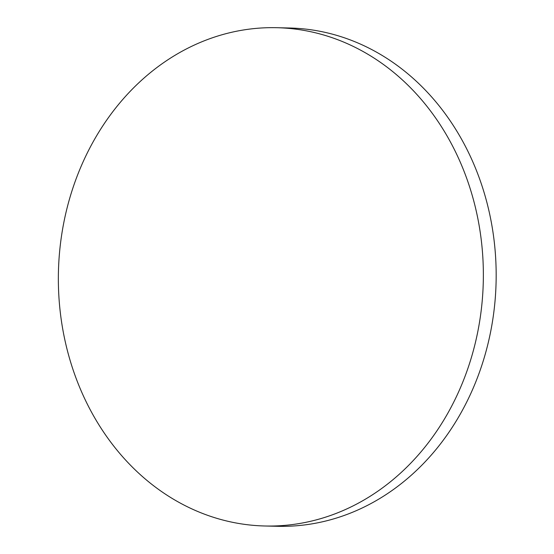<?xml version="1.0" encoding="UTF-8"?>
<svg xmlns="http://www.w3.org/2000/svg" width="554" height="554" viewBox="0 0 554 554"><rect width="100%" height="100%" fill="white"/><g stroke="black" fill="none" stroke-linecap="round" stroke-linejoin="round"><path stroke-width="0.83" d="M264.964 525.995L277.776 526.3A249.217 212.494 -88.6 0 0 479.716 179.205A249.217 212.494 -88.6 0 0 289.569 28.005L276.758 27.7A249.217 212.494 91.4 0 1 466.897 178.9A249.217 212.494 91.4 0 1 352.905 505.989A249.217 212.494 91.4 0 1 264.964 525.995A249.217 212.494 91.4 0 1 74.818 374.795A249.217 212.494 91.4 0 1 188.817 47.706A249.217 212.494 91.4 0 1 276.758 27.7"/></g></svg>
